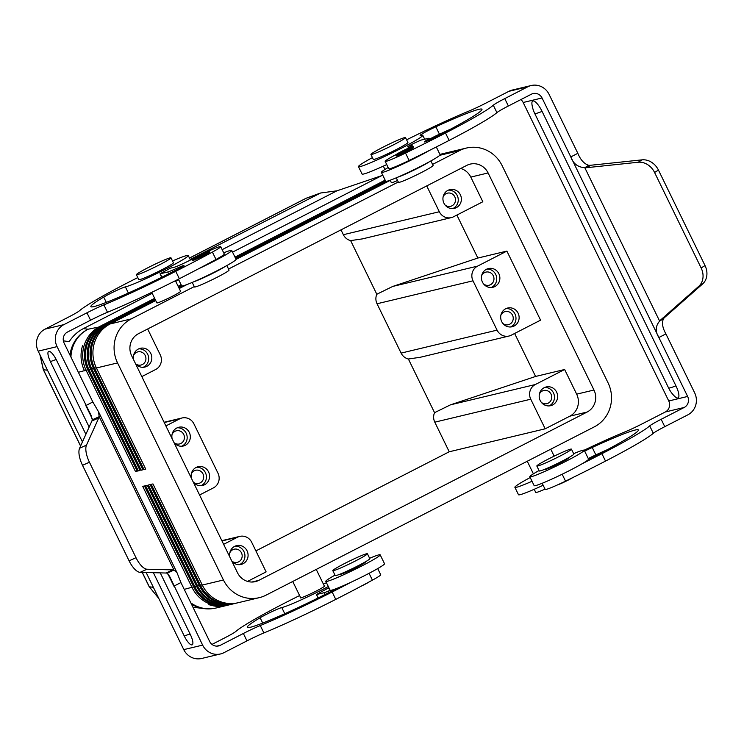 <?xml version="1.0" encoding="UTF-8"?>
<svg xmlns="http://www.w3.org/2000/svg" width="744" height="744" viewBox="0 0 744 744"><rect width="100%" height="100%" fill="white"/><g stroke="black" fill="none" stroke-linecap="round" stroke-linejoin="round"><path stroke-width="1.12" d="M402.895 151.097L399.519 153.134L406.038 150.344L409.414 148.307L402.895 151.097M407.219 150.055A9.626 0.642 -26 0 0 413.125 146.503A9.626 0.642 -26 0 0 401.714 151.376A9.626 0.642 -26 0 0 395.817 154.938A9.626 0.642 -26 0 0 407.219 150.055M395.817 154.938L396.292 155.924A9.626 0.642 -26 0 0 407.703 151.051A9.626 0.642 -26 0 0 413.599 147.489L413.125 146.503M407.87 149.367L401.314 152.567M584.17 450.185A84.723 5.645 154 0 1 625.351 431.725A19.251 1.283 -26 0 0 642.286 423.792L665.322 411.981A8.249 7.886 76.5 0 0 668.754 400.979L523.172 102.495L542.051 97.975A8.249 7.886 -103.5 0 0 531.411 94.19L508.366 106.001L504.758 98.599L527.794 86.788A16.508 15.773 -103.5 0 1 531.179 85.532L512.3 90.052A16.508 15.773 76.5 0 0 508.924 91.307L485.879 103.118A19.251 1.283 -26 0 1 468.953 111.051A84.723 5.645 154 0 0 406.596 139.816M372.428 157.598A81.282 5.413 -26 0 0 370.298 158.77A35.759 2.381 154 0 0 358.478 166.647L362.086 174.04A35.759 2.381 154 0 0 386.741 164.573M429.511 139.147A13.755 0.921 154 0 1 439.444 134.208L435.835 126.805A13.755 0.921 154 0 0 420.118 135.445A13.755 0.921 154 0 0 420.853 135.399A35.759 2.381 154 0 1 422.759 135.296A35.759 2.381 154 0 1 391.66 153.115A35.759 2.381 154 0 1 358.478 166.647M435.835 126.805A70.42 4.697 154 0 1 481.973 109.284A70.42 4.697 154 0 1 433.417 138.077A8.249 0.549 154 0 1 424.275 141.937A8.249 0.549 154 0 1 424.787 141.444L428.404 138.933A11.002 0.735 154 0 0 429.083 138.272L429.837 139.807M408.549 148.065L407.777 146.475L414.808 142.867L421.067 140.086L428.581 138.291A11.002 0.735 154 0 1 429.083 138.272M407.777 146.475L411.525 145.573A13.755 0.921 154 0 1 412.157 145.554A13.755 0.921 154 0 1 408.168 148.279M388.173 167.512A30.253 2.018 -26 0 0 381.365 172.366A30.253 2.018 -26 0 0 417.207 157.03A30.253 2.018 -26 0 0 429.381 150.455A137.528 9.17 -26 0 1 409.126 160.462L405.517 153.059A22.004 1.469 154 0 1 385.169 161.355A22.004 1.469 154 0 1 396.357 154.408M405.517 153.059A137.528 9.17 -26 0 0 445.507 133.018A84.723 5.645 154 0 0 493.3 105.22A19.251 1.283 -26 0 1 504.758 98.599M405.517 137.594L407.926 142.532A19.251 1.283 154 0 1 407.303 143.257A19.251 1.283 154 0 1 388.563 153.376A19.251 1.283 154 0 1 373.311 159.411L370.903 154.473A19.251 1.283 154 0 1 371.526 153.748A19.251 1.283 154 0 1 390.256 143.62A19.251 1.283 154 0 1 405.517 137.594A19.251 1.283 154 0 1 404.903 138.319A19.251 1.283 154 0 1 386.164 148.447A19.251 1.283 154 0 1 370.903 154.473M523.172 102.495A8.249 7.886 76.5 0 0 520.856 99.594M530.202 477.527A81.282 5.413 -26 0 0 526.706 479.452A35.759 2.381 154 0 0 514.885 487.32L518.494 494.723A35.759 2.381 154 0 0 543.148 485.255M532.025 481.266A35.759 2.381 154 0 1 514.885 487.32M584.672 451.18A13.755 0.921 154 0 1 592.233 447.488A70.42 4.697 154 0 1 638.38 429.958A70.42 4.697 154 0 1 589.825 458.76A8.249 0.549 154 0 1 588.457 459.429A30.253 2.018 154 0 1 582.171 463.726A137.528 9.17 -26 0 0 601.915 453.691A84.723 5.645 154 0 0 649.707 425.894A19.251 1.283 -26 0 1 661.165 419.281L684.201 407.461A8.249 7.886 -103.5 0 0 687.633 396.459L658.877 337.516C655.139 331.601 655.38 326.123 659.63 321.101L663.499 318.702C661.649 322.747 662.458 327.816 665.917 333.907L694.664 392.851A16.508 15.773 -103.5 0 1 687.809 414.864L664.773 426.675A19.251 1.283 -26 0 0 653.316 433.296A84.723 5.645 154 0 1 605.523 461.094L601.915 453.691M145.592 468.832L144.001 469.538L145.731 469.12L96.404 367.982L117.561 362.923L223.442 579.995A33.006 31.546 -103.5 0 0 241.893 596.697A33.006 31.546 -103.5 0 0 259.265 597.664A33.006 31.546 -103.5 0 0 266.017 595.172L594.344 426.842A33.006 31.546 -103.5 0 0 610.015 407.963A33.006 31.546 -103.5 0 0 608.043 382.807L502.172 165.735A33.006 31.546 -103.5 0 0 483.721 149.032A33.006 31.546 -103.5 0 0 466.349 148.065L445.191 153.125A33.006 31.546 -103.5 0 0 440.095 154.836M259.265 597.664L238.108 602.733A33.006 31.546 -103.5 0 1 220.736 601.766A33.006 31.546 -103.5 0 1 202.284 585.063L152.957 483.926L151.218 484.335L200.555 585.472A33.006 31.546 76.5 0 0 219.006 602.175A33.006 31.546 76.5 0 0 236.378 603.142A33.006 31.546 76.5 0 0 237.234 602.928M236.378 603.142L235.271 603.412A33.006 31.546 -103.5 0 1 217.899 602.445A33.006 31.546 -103.5 0 1 199.448 585.742L150.121 484.604L148.391 485.014L197.718 586.151A33.006 31.546 76.5 0 0 216.169 602.854A33.006 31.546 76.5 0 0 233.542 603.821A33.006 31.546 76.5 0 0 234.407 603.607M233.542 603.821L232.444 604.091A33.006 31.546 -103.5 0 1 215.072 603.124A33.006 31.546 -103.5 0 1 196.621 586.411L147.293 485.283L145.564 485.693L194.891 586.83A33.006 31.546 76.5 0 0 213.342 603.533A33.006 31.546 76.5 0 0 230.714 604.5A33.006 31.546 76.5 0 0 231.57 604.286M230.714 604.5L229.608 604.77A33.006 31.546 -103.5 0 1 212.235 603.803A33.006 31.546 -103.5 0 1 193.784 587.09L144.457 485.953L142.727 486.371L192.054 587.509A33.006 31.546 76.5 0 0 210.506 604.212A33.006 31.546 76.5 0 0 227.878 605.179A33.006 31.546 76.5 0 0 228.743 604.956M439.964 154.482A33.006 31.546 -103.5 0 1 442.355 153.803L443.452 153.543A33.006 31.546 76.5 0 0 440.02 154.585M439.751 155.31L459.587 150.567A33.006 31.546 -103.5 0 1 466.349 148.065M96.404 367.982A33.006 31.546 -103.5 0 1 94.442 342.826A33.006 31.546 -103.5 0 1 110.112 323.956L155.728 300.567M179.239 288.514L187.051 284.506M236.071 259.377L390.247 180.336M117.561 362.923A33.006 31.546 -103.5 0 1 115.599 337.767A33.006 31.546 -103.5 0 1 131.27 318.897L110.112 323.956M388.228 180.894L235.895 258.996M184.196 285.501L179.053 288.142M155.552 300.185L108.382 324.375A33.006 31.546 76.5 0 0 92.712 343.244A33.006 31.546 76.5 0 0 94.674 368.401L144.001 469.538M155.245 299.572L105.546 325.044A33.006 31.546 76.5 0 0 89.875 343.923A33.006 31.546 76.5 0 0 91.847 369.08L141.174 470.217L142.904 469.799L93.577 368.661A33.006 31.546 -103.5 0 1 91.605 343.505A33.006 31.546 -103.5 0 1 107.275 324.635L155.431 299.944M154.947 298.949L102.719 325.723A33.006 31.546 76.5 0 0 87.048 344.602A33.006 31.546 76.5 0 0 89.01 369.759L138.338 470.896L140.067 470.478L90.74 369.34A33.006 31.546 -103.5 0 1 88.778 344.184A33.006 31.546 -103.5 0 1 104.448 325.314L155.133 299.33M178.932 287.9L182.931 285.845M235.774 258.754L386.964 181.238M178.634 287.277L181.61 285.752M235.476 258.14L385.643 181.145M385.457 180.764L235.29 257.759M181.434 285.371L178.448 286.896M154.64 298.335L99.882 326.402A33.006 31.546 76.5 0 0 84.212 345.281A33.006 31.546 76.5 0 0 86.183 370.438L135.51 471.566L137.24 471.157L87.913 370.019A33.006 31.546 -103.5 0 1 85.941 344.863A33.006 31.546 -103.5 0 1 101.612 325.993L154.826 298.707M178.328 286.663L181.313 285.129M235.169 257.517L385.346 180.522M459.587 150.567L432.571 164.415M398.3 181.992L228.538 269.021M194.268 286.598L131.27 318.897M175.426 280.711L180.597 291.313A13.206 0.883 154 0 1 174.161 295.34A13.206 0.883 154 0 1 161.513 301.385A13.206 0.883 154 0 1 156.863 302.892L151.73 292.355M397.566 180.485A13.206 0.883 154 0 1 391.381 182.661L390.2 180.234M385.838 181.35L235.588 258.373M181.806 285.956L178.746 287.519M208.85 604.612A33.006 31.546 76.5 0 0 226.232 605.579A33.006 31.546 -103.5 0 1 208.85 604.612M139.928 470.189L138.338 470.896M137.101 470.868L135.51 471.566M82.565 345.672A33.006 31.546 76.5 0 0 84.528 370.828A33.006 31.546 -103.5 0 1 82.565 345.672M385.159 180.15L234.992 257.136M181.127 284.747L178.142 286.282M441.49 154.027A33.006 31.546 76.5 0 0 440.625 154.222A33.006 31.546 76.5 0 0 439.927 154.399L440.625 154.222M444.326 153.348A33.006 31.546 76.5 0 0 443.452 153.543M488.101 172.952L593.972 390.023A16.508 15.773 -103.5 0 1 587.118 412.037L258.8 580.366A16.508 15.773 -103.5 0 1 255.424 581.622A16.508 15.773 -103.5 0 1 237.513 572.778L131.632 355.706A16.508 15.773 -103.5 0 1 138.486 333.693L466.814 165.363A16.508 15.773 -103.5 0 1 470.189 164.117A16.508 15.773 -103.5 0 1 488.101 172.952L470.794 177.091A16.508 15.773 76.5 0 0 460.75 168.47M341.003 229.868L343.356 234.704A11.002 10.518 -103.5 0 0 349.503 240.266A11.002 10.518 -103.5 0 0 350.629 240.6L362.402 238.889L451.264 217.62A11.002 10.518 -103.5 0 0 453.514 216.792L482.828 201.763L470.794 177.091M350.629 240.6L376.808 294.261A11.002 10.518 -103.5 0 0 376.39 295.387A11.002 10.518 -103.5 0 0 377.041 303.766L401.109 353.102A11.002 10.518 -103.5 0 0 407.256 358.673A11.002 10.518 -103.5 0 0 408.382 358.999L420.155 357.297L509.008 336.028A11.002 10.518 -103.5 0 0 511.258 335.191L540.572 320.162L506.887 251.091L477.843 258.047L456.872 215.062M514.625 333.47L535.587 376.455L564.64 369.498L535.327 384.527L450.511 404.829L535.587 376.455M408.382 358.999L434.552 412.669A11.002 10.518 -103.5 0 0 434.133 413.785A11.002 10.518 -103.5 0 0 434.794 422.173L449.227 451.775L545.194 428.804L569.82 416.184A16.508 15.773 76.5 0 0 576.665 394.162L564.64 369.498M377.041 303.766L473.007 280.804A11.002 10.518 -103.5 0 1 472.347 272.416A11.002 10.518 -103.5 0 1 477.574 266.129L392.767 286.421L376.808 294.261M473.007 280.804L497.066 330.131L401.109 353.102M509.008 336.028A11.002 10.518 -103.5 0 1 503.223 335.702A11.002 10.518 -103.5 0 1 497.066 330.131M506.887 251.091L477.574 266.129M482.447 282.125A9.626 9.198 -103.5 0 1 488.417 268.556A9.626 9.198 -103.5 0 1 498.861 273.708A9.626 9.198 -103.5 0 1 492.9 287.277A9.626 9.198 -103.5 0 1 482.447 282.125M501.698 321.594A9.626 9.198 -103.5 0 1 507.668 308.025A9.626 9.198 -103.5 0 1 518.112 313.178A9.626 9.198 -103.5 0 1 512.151 326.746A9.626 9.198 -103.5 0 1 501.698 321.594M486.874 269.077A9.626 9.198 -103.5 0 1 491.291 287.51M510.542 326.979A9.626 9.198 76.5 0 0 506.125 308.546M221.982 540.934L237.485 537.224A11.002 10.518 -103.5 0 1 239.745 536.396A11.002 10.518 -103.5 0 1 251.686 542.283L266.12 571.885L247.557 581.399M237.485 537.224L223.637 544.329M229.896 557.163A9.626 9.198 -103.5 0 1 247.054 550.82A9.626 9.198 -103.5 0 1 231.812 561.097A6.761 6.464 76.5 0 0 241.465 552.829A6.761 6.464 76.5 0 0 229.831 552.792M239.475 564.631A9.626 9.198 76.5 0 0 235.067 546.189M164.229 422.536L179.741 418.826A11.002 10.518 -103.5 0 1 181.992 417.988A11.002 10.518 -103.5 0 1 193.933 423.885L217.992 473.212A11.002 10.518 -103.5 0 1 213.426 487.887L199.569 494.993M434.552 412.669L450.511 404.829M481.647 275.68A6.761 6.464 -103.5 0 1 493.272 275.717A6.761 6.464 -103.5 0 1 483.637 283.994M147.656 328.997L160.248 354.814A11.002 10.518 -103.5 0 1 155.673 369.489L141.825 376.594M133.641 359.826A9.626 9.198 -103.5 0 1 150.8 353.484A9.626 9.198 -103.5 0 1 135.566 363.76M138.821 348.852A9.626 9.198 -103.5 0 1 143.229 367.285M133.585 355.455A6.761 6.464 -103.5 0 1 145.22 355.493A6.761 6.464 -103.5 0 1 135.575 363.769M449.227 451.775L255.889 550.904M451.264 217.62A11.002 10.518 -103.5 0 1 445.47 217.304A11.002 10.518 -103.5 0 1 439.323 211.733L343.356 234.704M426.731 185.916L439.323 211.733M443.945 203.186A9.626 9.198 -103.5 0 1 449.915 189.618A9.626 9.198 -103.5 0 1 460.369 194.779A9.626 9.198 -103.5 0 1 454.398 208.348A9.626 9.198 -103.5 0 1 443.945 203.186M448.381 190.138A9.626 9.198 -103.5 0 1 452.789 208.58M443.145 196.742A6.761 6.464 -103.5 0 1 454.779 196.779A6.761 6.464 -103.5 0 1 445.135 205.065M502.879 323.463A6.761 6.464 76.5 0 0 512.523 315.186A6.761 6.464 76.5 0 0 500.889 315.149M477.843 258.047L392.767 286.421M142.764 469.511L141.174 470.217M192.956 607.234L204.358 608.648A33.006 33.006 0 0 0 216.113 607.997A33.006 31.546 -103.5 0 1 190.836 602.882M80.612 445.954L43.44 369.722L40.046 354.962M189.469 258.047L305.989 198.313A16.508 4.724 62.9 0 1 306.296 198.192L320.58 193.003L336.893 190.827L381.774 175.631M152.204 293.322L83.347 328.625C77.618 331.619 72.912 335.944 69.239 341.598L63.38 340.873M158.807 598.474L149.312 586.802A16.508 1.097 154 0 1 149.181 586.737A16.508 1.097 154 0 0 149.312 586.802L142.29 572.396M190.157 259.461L320.58 193.003M382.714 175.138L232.547 252.132M178.69 279.744L175.705 281.279M336.893 190.827L222.158 249.649M434.794 422.173L530.751 399.203A11.002 10.518 -103.5 0 1 530.1 390.823A11.002 10.518 -103.5 0 1 535.327 384.527M530.751 399.203L545.194 428.804M179.741 418.826L165.884 425.931M191.394 478.225A9.626 9.198 -103.5 0 1 208.553 471.891A9.626 9.198 -103.5 0 1 193.31 482.159A6.761 6.464 76.5 0 0 202.963 473.891A6.761 6.464 76.5 0 0 191.329 473.854M172.143 438.765A9.626 9.198 -103.5 0 1 189.302 432.422A9.626 9.198 -103.5 0 1 174.059 442.689M177.314 427.791A9.626 9.198 -103.5 0 1 181.731 446.223M200.982 485.693A9.626 9.198 76.5 0 0 196.565 467.26M172.078 434.394A6.761 6.464 -103.5 0 1 183.712 434.422A6.761 6.464 -103.5 0 1 174.077 442.708M540.2 400.532A9.626 9.198 -103.5 0 1 546.161 386.964A9.626 9.198 -103.5 0 1 556.614 392.116A9.626 9.198 -103.5 0 1 550.644 405.685A9.626 9.198 -103.5 0 1 540.2 400.532M549.035 405.917A9.626 9.198 76.5 0 0 544.627 387.485M541.381 402.402A6.761 6.464 76.5 0 0 551.025 394.115A6.761 6.464 76.5 0 0 539.391 394.088M300.529 597.441A13.755 0.921 -26 0 0 300.148 597.906A13.755 0.921 -26 0 0 300.781 597.897A13.755 0.921 -26 0 0 314.693 591.824A13.755 0.921 -26 0 0 324.868 585.854A13.755 0.921 -26 0 0 324.263 585.863M211.994 644.406L224.483 637.999A19.251 1.283 154 0 0 235.932 631.377A84.723 5.645 -26 0 1 299.609 595.544M369.619 558.27A30.253 2.018 154 0 1 380.184 554.847L384.518 563.72A30.253 2.018 154 0 1 365.974 574.917A30.253 2.018 154 0 1 351.28 582.106A137.528 9.17 154 0 1 332.149 591.991A84.723 5.645 -26 0 1 260.288 625.555A19.251 1.283 154 0 0 243.362 633.479L220.317 645.299A8.249 7.886 -103.5 0 1 209.678 641.505L180.922 582.552L173.891 586.16L167.8 573.689M351.28 582.106A30.253 2.018 154 0 1 337.144 588.281A30.253 2.018 154 0 1 330.169 590.299L328.383 591.071L329.062 592.466M328.309 586.523A35.759 2.381 -26 0 1 281.781 607.569A13.755 0.921 -26 0 0 272.118 611.549A13.755 0.921 -26 0 0 260.121 617.762A70.42 4.697 -26 0 0 247.268 627.322A70.42 4.697 -26 0 0 335.935 588.923A8.249 0.549 -26 0 0 337.144 588.281M326.458 582.729A35.759 2.381 -26 0 0 323.398 584.105M243.362 633.479L246.971 640.882L223.925 652.693A16.508 15.773 -103.5 0 1 220.55 653.948A16.508 15.773 -103.5 0 1 202.638 645.113L169.604 576.321L167.084 573.206L173.994 570.081L177.016 572.703L180.922 582.552M91.875 421.03L98.775 417.905L86.481 445.117L79.58 448.251L91.875 421.03A16.508 6.519 65.6 0 0 92.275 419.821L99.175 416.687L98.534 411.776L92.842 401.974L64.096 343.021A8.249 7.886 -103.5 0 1 67.518 332.019L90.563 320.208A19.251 1.283 154 0 1 107.489 312.275A84.723 5.645 -26 0 0 179.36 278.721A137.528 9.17 154 0 0 198.481 268.826A30.253 2.018 -26 0 0 213.184 261.637A30.253 2.018 -26 0 0 231.728 250.449A30.253 2.018 -26 0 0 223.702 252.821M92.275 419.821L91.112 415.394L57.065 346.63A16.508 15.773 -103.5 0 1 63.91 324.617L86.955 312.806A19.251 1.283 154 0 1 103.881 304.873A84.723 5.645 -26 0 0 175.751 271.318L179.36 278.721M137.789 277.577A84.723 5.645 -26 0 0 79.534 310.704A19.251 1.283 154 0 1 68.076 317.325L45.04 329.136A16.508 15.773 76.5 0 0 38.186 351.149L82.445 441.899M212.393 252.077L216.002 259.47A22.004 1.469 -26 0 0 224.307 254.067L220.698 246.664A22.004 1.469 -26 0 1 212.393 252.077A137.528 9.17 154 0 1 175.751 271.318M220.698 246.664A22.004 1.469 -26 0 0 208.339 251.202M192.324 259.014A22.004 1.469 -26 0 0 191.673 259.358A13.755 0.921 -26 0 1 174.161 267.273L170.413 268.166L160.007 273.811L167.763 272.006A11.002 0.735 -26 0 0 171.985 270.398L180.429 266.724L180.829 267.552M190.427 260.009L188.241 255.527A35.759 2.381 -26 0 1 161.42 271.234A35.759 2.381 -26 0 1 125.383 286.886A13.755 0.921 -26 0 0 115.711 290.876A13.755 0.921 -26 0 0 103.714 297.079A70.42 4.697 -26 0 0 90.861 306.64A70.42 4.697 -26 0 0 179.527 268.24A8.249 0.549 -26 0 0 183.973 265.506A8.249 0.549 -26 0 0 180.429 266.724M188.241 255.527A35.759 2.381 -26 0 0 172.524 260.958M170.999 257.833L173.408 262.762A19.251 1.283 154 0 1 164.015 268.631A19.251 1.283 154 0 1 145.573 277.447A19.251 1.283 154 0 1 138.793 279.642L136.394 274.713A19.251 1.283 154 0 1 145.778 268.844A19.251 1.283 154 0 1 164.229 260.028A19.251 1.283 154 0 1 170.999 257.833A19.251 1.283 154 0 1 161.606 263.702A19.251 1.283 154 0 1 143.164 272.509A19.251 1.283 154 0 1 136.394 274.713M191.785 259.544L192.268 260.53A9.626 0.642 -26 0 0 203.67 255.648A9.626 0.642 -26 0 0 209.576 252.086L209.092 251.1A9.626 0.642 -26 0 0 197.69 255.983A9.626 0.642 -26 0 0 191.785 259.544A9.626 0.642 -26 0 0 203.196 254.662A9.626 0.642 -26 0 0 209.092 251.1M216.002 259.47A137.528 9.17 154 0 1 198.481 268.826M178.421 279.195L181.666 285.854A30.253 2.018 -26 0 0 217.518 270.518A30.253 2.018 -26 0 0 236.053 259.331L231.728 250.449M193.97 281.688A19.251 1.283 -26 0 0 214.849 272.257A19.251 1.283 -26 0 0 225.2 266.454M192.24 282.432L194.444 286.952A19.251 1.283 -26 0 0 217.257 277.196A19.251 1.283 -26 0 0 229.05 270.072L226.846 265.552M85.876 434.301L50.434 361.64A10.649 3.05 62.9 0 1 50.862 352.182A10.649 3.05 62.9 0 1 56.535 360.18L89.15 427.056M160.267 572.871L190.38 634.623A10.649 3.05 62.9 0 1 192.891 642.574A10.649 3.05 62.9 0 1 190.129 644.211A10.649 3.05 62.9 0 1 184.289 636.074L153.376 572.685M146.14 572.499L183.759 649.624A16.508 15.773 76.5 0 0 201.671 658.468L220.55 653.948M369.071 573.308L372.409 580.153A22.004 1.469 -26 0 0 380.714 574.74L377.71 568.583M372.409 580.153A137.528 9.17 154 0 1 335.758 599.394A84.723 5.645 -26 0 1 263.897 632.949A19.251 1.283 154 0 0 246.971 640.882M330.169 590.299A30.253 2.018 154 0 1 330.131 590.252L325.798 581.371A30.253 2.018 154 0 1 335.005 575.149M318.107 597.971L316.405 594.484L326.811 588.848L329.173 588.281M316.405 594.484L318.311 597.869M328.383 591.071A11.002 0.735 -26 0 1 324.17 592.689L316.665 594.484M380.184 554.847A30.253 2.018 154 0 1 361.649 566.035A30.253 2.018 154 0 1 325.798 581.371M365.034 562.036A13.755 0.921 154 0 1 365.351 562.073A13.755 0.921 154 0 1 356.925 567.17A13.755 0.921 154 0 1 340.631 574.136A13.755 0.921 154 0 1 340.798 573.856M367.415 553.75L369.815 558.679A19.251 1.283 154 0 1 358.022 565.803A19.251 1.283 154 0 1 335.209 575.558L332.801 570.629A19.251 1.283 154 0 1 344.602 563.506A19.251 1.283 154 0 1 367.415 553.75A19.251 1.283 154 0 1 355.613 560.864A19.251 1.283 154 0 1 332.801 570.629M369.377 581.799A9.626 0.642 154 0 1 364.169 584.719A9.626 0.642 154 0 1 360.812 586.374M86.481 445.117A16.508 6.519 65.6 0 0 89.429 462.21L136.013 557.712A16.508 6.519 65.6 0 0 147.005 569.216L172.915 569.895L166.005 573.019A16.508 6.519 -114.4 0 1 167.084 573.206M166.005 573.019L140.105 572.341A16.508 6.519 65.6 0 1 129.103 560.837L82.528 465.335A16.508 6.519 65.6 0 1 79.58 448.251M172.915 569.895A16.508 6.519 -114.4 0 1 173.994 570.081L99.175 416.687A16.508 6.519 65.6 0 1 98.775 417.905M202.015 254.95L205.381 252.913L195.495 257.731L202.015 254.95M203.837 253.974L197.281 257.173M573.643 453.663A30.253 2.018 154 0 1 584.217 450.241A30.253 2.018 154 0 1 565.673 461.429A30.253 2.018 154 0 1 529.83 476.764A30.253 2.018 154 0 1 539.037 470.543M582.171 463.726A30.253 2.018 154 0 1 570.006 470.31A30.253 2.018 154 0 1 534.155 485.646L529.83 476.764M584.217 450.241L588.551 459.122A30.253 2.018 154 0 1 588.457 459.429M605.523 461.094A137.528 9.17 -26 0 1 565.533 481.136A22.004 1.469 154 0 1 545.185 489.431L542.181 483.274M569.058 457.43A13.755 0.921 154 0 1 569.383 457.476A13.755 0.921 154 0 1 560.957 462.563A13.755 0.921 154 0 1 544.664 469.529A13.755 0.921 154 0 1 544.831 469.25M571.439 449.144L573.847 454.073A19.251 1.283 154 0 1 562.046 461.196A19.251 1.283 154 0 1 539.233 470.952L536.833 466.023A19.251 1.283 154 0 1 548.626 458.899A19.251 1.283 154 0 1 571.439 449.144A19.251 1.283 154 0 1 559.637 456.267A19.251 1.283 154 0 1 536.833 466.023M588.281 458.574A13.755 0.921 154 0 1 595.842 454.882A70.42 4.697 154 0 1 607.271 449.711M572.806 477.574A9.626 0.642 154 0 1 568.193 480.113A9.626 0.642 154 0 1 557.544 484.893M534.201 489.292L535.736 492.416A19.251 1.283 -26 0 0 545.036 489.124M531.179 85.532A16.508 15.773 -103.5 0 1 549.091 94.376L577.837 153.32C580.534 159.858 584.152 163.857 588.69 165.308L584.812 167.707C577.883 167.233 573.215 163.643 570.797 156.928L577.837 153.32M542.051 97.975L658.877 337.516L665.917 333.907M508.366 106.001A19.251 1.283 -26 0 0 496.908 112.623A84.723 5.645 154 0 1 449.116 140.411L445.507 133.018M429.381 150.455A137.528 9.17 -26 0 0 449.116 140.411M439.444 134.208A70.42 4.697 154 0 1 450.873 129.028M542.078 111.395A12.602 3.608 -117.1 0 0 534.778 101.491A12.602 3.608 -117.1 0 0 532.025 104.83A30.253 30.253 0 0 0 534.731 113.497L668.586 387.94A30.253 2.018 -26 0 0 669.981 387.894A30.253 2.018 -26 0 0 675.933 385.829L542.078 111.395A30.253 2.018 154 0 1 536.126 113.46A30.253 2.018 154 0 1 534.731 113.497M668.586 387.94A30.253 30.253 0 0 0 674.594 396.273A12.602 3.608 -117.1 0 0 678.872 396.413A12.602 3.608 -117.1 0 0 675.933 385.829M638.212 162.248A16.508 13.764 -121.8 0 1 654.571 172.469L701.146 267.97A16.508 13.764 -121.8 0 1 698.737 286.347L661.007 319.65A16.508 13.764 -121.8 0 0 659.63 321.101L584.812 167.707A16.508 13.764 58.2 0 0 586.876 167.66L638.212 162.248L642.091 159.848L590.745 165.252A16.508 13.764 58.2 0 1 588.69 165.308M698.737 286.347L702.615 283.948L664.885 317.251A16.508 13.764 -121.8 0 0 663.499 318.702M654.571 172.469L658.44 170.069A16.508 13.764 -121.8 0 0 642.091 159.848M658.44 170.069L705.024 265.571A16.508 13.764 -121.8 0 1 702.615 283.948M409.126 160.462A22.004 1.469 154 0 1 388.777 168.749L385.169 161.355M381.365 172.366L385.699 181.248A30.253 2.018 -26 0 0 421.541 165.912A30.253 2.018 -26 0 0 440.085 154.724L436.3 146.968M397.993 177.091A19.251 1.283 -26 0 0 418.872 167.651A19.251 1.283 -26 0 0 429.232 161.857M396.264 177.825L398.468 182.345A19.251 1.283 -26 0 0 421.281 172.589A19.251 1.283 -26 0 0 433.082 165.466L430.878 160.946M508.924 91.307L527.794 86.788M665.322 411.981L684.201 407.461M223.442 579.995L202.284 585.063M199.448 585.742L202.136 584.765M196.621 586.411L199.308 585.444M196.472 586.123L193.784 587.09M107.275 324.635L108.698 324.728M93.577 368.661L96.264 367.694M104.448 325.314L105.862 325.407M103.035 326.086L101.612 325.993M184.252 589.378L193.645 586.802M78.371 372.298L87.773 369.731M90.74 369.34L93.437 368.373M87.913 370.019L90.601 369.052M100.198 326.765L88.118 329.22A33.006 32.764 97.1 0 0 70.001 355.13M593.972 390.023L576.665 394.162M258.8 580.366L251.844 582.031M587.118 412.037L569.82 416.184M191.459 604.165A33.006 32.764 97.1 0 0 204.358 608.648M80.566 446.056L43.31 369.656A16.508 1.097 -26 0 0 43.44 369.722L47.486 370.224M153.366 587.304L149.312 586.802M189.488 258.084L306.296 198.192L316.181 194.844M70.94 357.064A33.006 31.546 -103.5 0 1 88.118 329.22L83.347 328.625M216.839 646.127L220.317 645.299M92.265 418.816L85.811 405.573L92.842 401.974M86.955 312.806L90.563 320.208M103.881 304.873L107.489 312.275M45.04 329.136L63.91 324.617M125.383 286.886L128.377 293.043M103.714 297.079L106.308 302.399M167.763 272.006L168.646 273.82M171.985 270.398L172.655 271.783M160.258 273.801L161.904 277.187M38.186 351.149L57.065 346.63M183.759 649.624L202.638 645.113M50.434 361.64A22.004 1.469 154 0 1 55.828 359.705A22.004 1.469 154 0 1 56.256 359.622M190.111 634.055A22.004 1.469 -26 0 0 189.683 634.148A22.004 1.469 -26 0 0 184.289 636.074M281.781 607.569L284.785 613.716M260.121 617.762L262.716 623.072M324.17 592.689L325.054 594.503M260.288 625.555L263.897 632.949M332.149 591.991L335.758 599.394M147.005 569.216L140.105 572.341M136.013 557.712L129.103 560.837M89.429 462.21L82.528 465.335M668.754 400.979L687.633 396.459M653.316 433.296L649.707 425.894M664.773 426.675L661.165 419.281M565.533 481.136L562.166 474.235M595.842 454.882L592.233 447.488M586.876 167.66L590.745 165.252M664.885 317.251L661.007 319.65M701.146 267.97L705.024 265.571M496.908 112.623L493.3 105.22M411.758 146.047L411.525 145.573M429.018 140.188L428.404 138.933M554.15 456.146L550.755 449.181M227.878 605.179L216.113 607.997M239.745 536.396L221.852 540.674M181.992 417.988L164.099 422.267M142.188 572.396L149.181 586.737M43.31 369.666L39.925 354.73M324.486 586.328L316.237 569.42M161.699 277.289L160.007 273.811M177.016 572.703L98.534 411.776M422.759 135.296L424.675 139.221M300.753 597.897L292.736 581.473M533.401 473.844L527.254 461.233M383.327 166.145L384.936 169.446"/></g></svg>
